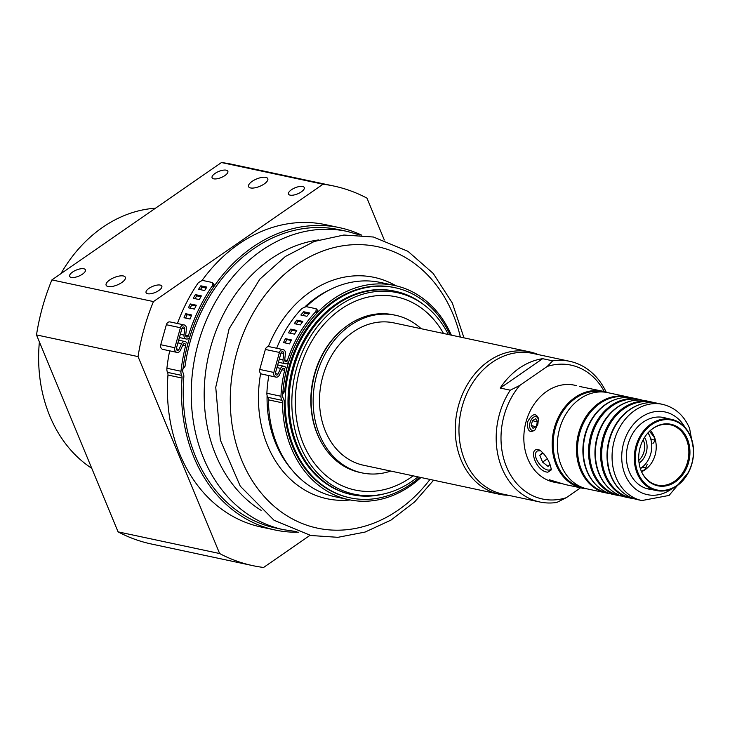 <?xml version="1.0" encoding="UTF-8"?>
<svg xmlns="http://www.w3.org/2000/svg" width="730" height="730" viewBox="0 0 730 730"><rect width="100%" height="100%" fill="white"/><g stroke="black" fill="none" stroke-linecap="round" stroke-linejoin="round"><path stroke-width="1.09" d="M425.28 305.852L423.719 304.638A103.97 83.694 102 0 0 395.45 291.325A103.97 83.694 102 0 0 308.48 334.605A103.97 83.694 102 0 0 297.438 445.829A103.97 83.694 102 0 0 352.033 494.694A103.97 83.694 102 0 0 383.277 494.082L385.203 493.608A103.04 82.946 -78 0 1 300.13 445.784A103.04 82.946 -78 0 1 322.076 320.963A103.04 82.946 -78 0 1 425.28 305.852A103.04 82.946 -78 0 1 448.375 334.523M417.98 476.873A103.04 82.946 -78 0 1 385.203 493.608M303.26 443.612A98.769 79.506 -78 0 1 313.754 337.954A98.769 79.506 -78 0 1 396.372 296.845A98.769 79.506 -78 0 1 443.512 333.482A98.769 79.506 102 0 0 396.372 296.845A98.769 79.506 102 0 0 313.754 337.954A98.769 79.506 102 0 0 303.26 443.612A98.769 79.506 102 0 0 355.136 490.04A98.769 79.506 -78 0 1 303.26 443.612M413.125 475.832A98.769 79.506 -78 0 1 355.136 490.04A98.769 79.506 102 0 0 413.125 475.832M345.746 326.821A79.716 64.167 102 0 0 317.249 433.93A79.716 64.167 102 0 0 321.163 441.997M508.317 495.268A72.781 58.583 -78 0 1 499.32 494.237A72.781 58.583 -78 0 1 457.217 410.826A72.781 58.583 -78 0 1 529.706 351.878A72.781 58.583 -78 0 1 533.94 352.991A72.781 58.583 -78 0 1 538.339 354.607M499.32 494.237L363.577 465.256A72.781 58.583 -78 0 1 321.474 381.854A72.781 58.583 -78 0 1 393.963 322.906L529.706 351.878M390.796 471.069A80.574 64.861 -78 0 1 361.952 472.885A80.574 64.861 -78 0 1 315.333 380.54A80.574 64.861 -78 0 1 395.587 315.278A80.574 64.861 -78 0 1 400.277 316.51A80.574 64.861 -78 0 1 421.183 328.719M361.952 472.885L359.936 472.456A80.574 64.861 -78 0 1 313.325 380.111A80.574 64.861 -78 0 1 393.579 314.849L395.587 315.278M419.686 477.238A107.438 86.487 -78 0 1 350.236 497.851A107.438 86.487 -78 0 1 288.085 374.727A107.438 86.487 -78 0 1 395.094 287.711A107.438 86.487 -78 0 1 450.072 334.878M352.033 494.694L350.957 494.456A103.97 83.694 -78 0 1 290.814 375.311A103.97 83.694 -78 0 1 394.364 291.097L395.45 291.325M296.836 320.123L302.868 321.41A111.635 89.863 102 0 0 300.34 324.932L294.309 323.645A111.635 89.863 -78 0 1 296.836 320.123L298.114 321.337A109.555 88.184 102 0 0 296.152 324.038M302.266 322.222L298.114 321.337M285.403 338.647L291.443 339.934A111.635 89.863 102 0 0 289.527 343.876L283.495 342.589A111.635 89.863 -78 0 1 285.403 338.647L286.853 339.56A109.555 88.184 102 0 0 285.193 342.954M291.17 340.481L286.853 339.56M290.741 329.111L296.772 330.398A111.635 89.863 102 0 0 294.546 334.157L288.514 332.862A111.635 89.863 -78 0 1 290.741 329.111L292.1 330.179A109.555 88.184 102 0 0 290.275 333.245M296.353 331.091L292.1 330.179M303.689 311.737L309.721 313.033A111.635 89.863 102 0 0 306.892 316.3L300.86 315.013A111.635 89.863 -78 0 1 303.689 311.737L304.857 313.106A109.555 88.184 102 0 0 302.822 315.433M308.89 313.964L304.857 313.106M420.964 477.511A109.518 88.157 -78 0 1 348.867 499.685A109.518 88.157 -78 0 1 282.537 402.86A4.854 3.905 102 0 0 281.88 400.314A6.935 5.575 -78 0 1 280.959 396.253A111.635 89.863 -78 0 1 284.645 370.347A1.734 1.396 102 0 0 282.072 369.27L279.435 375.001A3.814 3.066 -78 0 1 275.967 377.109A3.814 3.066 -78 0 1 273.832 372.446L279.426 352.444A3.814 3.066 -78 0 1 283.158 349.643A3.814 3.066 -78 0 1 285.43 353.576L284.691 359.908A1.734 1.396 102 0 0 287.401 360.501A111.635 89.863 -78 0 1 315.944 311.509L316.19 308.763L317.897 310.551M315.944 311.509L317.048 312.942L317.304 310.213M395.094 287.711L394.163 287.51A107.438 86.487 102 0 0 284.663 391.426L282.985 391.38A109.518 88.157 -78 0 1 394.592 285.476A109.518 88.157 -78 0 1 451.35 335.152M317.048 312.942A109.555 88.184 102 0 0 288.971 361.095A3.814 3.066 -78 0 1 285.293 363.732A3.814 3.066 -78 0 1 283.012 359.799L283.76 353.466A1.734 1.396 102 0 0 281.032 352.955L275.429 372.957A1.734 1.396 102 0 0 277.975 374.116L280.612 368.385A3.814 3.066 -78 0 1 284.089 366.277A3.814 3.066 -78 0 1 286.26 370.758A109.555 88.184 102 0 0 282.683 395.505A4.854 3.905 102 0 0 283.313 398.352A6.935 5.575 -78 0 1 284.235 402.002A107.438 86.487 102 0 0 349.305 497.65L350.236 497.851M316.19 308.763L306.135 306.618L301.864 308.498A111.635 89.863 -78 0 0 276.652 348.256M306.29 306.655A109.518 88.157 -78 0 1 380.512 282.474L394.592 285.476M348.867 499.685L334.796 496.683A109.518 88.157 -78 0 1 268.457 399.848L282.537 402.86M280.959 396.253L266.879 393.242A6.935 5.575 102 0 0 267.81 397.302A4.854 3.905 -78 0 1 268.457 399.848M266.879 393.242A111.635 89.863 -78 0 1 268.841 375.585M275.967 377.109L261.887 374.098A3.814 3.066 -78 0 1 259.752 369.444L265.355 349.442A3.814 3.066 -78 0 1 269.078 346.64L283.158 349.643M282.419 394.437L284.663 391.426M282.985 391.38L282.911 391.937M195.366 294.619L201.398 295.905A156.685 126.126 102 0 0 199.317 299.583L193.286 298.296A156.685 126.126 -78 0 1 195.366 294.619L196.644 295.842A154.605 124.456 102 0 0 195.038 298.661M200.905 296.754L196.644 295.842M185.712 313.708L191.744 314.995A156.685 126.126 102 0 0 190.055 319.019L184.024 317.723A156.685 126.126 -78 0 1 185.712 313.708L187.163 314.621A154.605 124.456 102 0 0 185.703 318.088M191.506 315.552L187.163 314.621M190.302 303.945L196.333 305.231A156.685 126.126 102 0 0 194.445 309.091L188.413 307.804A156.685 126.126 -78 0 1 190.302 303.945L191.671 305.012A154.605 124.456 102 0 0 190.119 308.17M195.987 305.934L191.671 305.012M200.832 285.804L206.873 287.091A156.685 126.126 102 0 0 204.637 290.558L198.606 289.262A156.685 126.126 -78 0 1 200.832 285.804L202.009 287.173A154.605 124.456 102 0 0 200.403 289.655M206.225 288.067L202.009 287.173M298.479 532.197A154.568 124.429 -78 0 1 275.11 530.007A154.568 124.429 -78 0 1 182.053 378.049A4.854 3.905 102 0 0 181.597 375.375A6.935 5.575 -78 0 1 180.976 371.26A156.685 126.126 -78 0 1 185.63 345.655A1.734 1.396 102 0 0 183.066 344.551L180.429 350.281A3.814 3.066 -78 0 1 176.961 352.389A3.814 3.066 -78 0 1 174.826 347.736L180.419 327.733A3.814 3.066 -78 0 1 184.152 324.932A3.814 3.066 -78 0 1 186.424 328.865L185.685 335.189A1.734 1.396 102 0 0 188.395 335.763A156.685 126.126 -78 0 1 212.412 285.685L212.33 282.51L214.063 284.335M212.412 285.685L213.525 287.136L213.434 283.952M296.818 531.623L283.587 529.697A152.488 122.75 -78 0 1 195.375 354.935A152.488 122.75 -78 0 1 347.261 231.428L339.213 229.713A152.488 122.75 102 0 0 185 366.433L183.312 366.396A154.568 124.429 -78 0 1 339.651 227.678A154.568 124.429 -78 0 1 361.87 235.224M213.525 287.136A154.605 124.456 102 0 0 189.973 336.329A3.814 3.066 -78 0 1 186.287 339.012A3.814 3.066 -78 0 1 184.006 335.079L184.745 328.755A1.734 1.396 102 0 0 182.016 328.235L176.423 348.237A1.734 1.396 102 0 0 178.969 349.396L181.606 343.666A3.814 3.066 -78 0 1 185.073 341.558A3.814 3.066 -78 0 1 187.245 346.093A154.605 124.456 102 0 0 182.783 370.302A4.854 3.905 102 0 0 183.194 373.185A6.935 5.575 -78 0 1 183.823 377.009A152.488 122.75 102 0 0 275.548 527.972L283.587 529.697M212.33 282.51L202.274 280.366L198.341 282.683A156.685 126.126 -78 0 0 177.436 323.499M202.155 280.338A154.568 124.429 -78 0 1 325.571 224.676L339.651 227.678M275.11 530.007L261.039 527.005A154.568 124.429 -78 0 1 167.973 375.047L182.053 378.049M180.976 371.26L166.905 368.258A6.935 5.575 102 0 0 167.517 372.373A4.854 3.905 -78 0 1 167.973 375.047M166.905 368.258A156.685 126.126 -78 0 1 169.679 350.838M176.961 352.389L162.881 349.387A3.814 3.066 -78 0 1 160.746 344.724L166.349 324.722A3.814 3.066 -78 0 1 170.072 321.93L184.152 324.932M182.536 369.444L185 366.433M183.312 366.396L183.212 366.944M252.142 181.368A10.393 4.006 157.5 0 1 267.782 178.677A10.393 4.006 157.5 0 1 259.716 186.36A10.393 4.006 157.5 0 1 248.574 186.634A10.393 4.006 157.5 0 1 252.142 181.368M109.701 279.964A10.393 4.006 157.5 0 1 125.341 277.272A10.393 4.006 157.5 0 1 117.275 284.955A10.393 4.006 157.5 0 1 106.133 285.229A10.393 4.006 157.5 0 1 109.701 279.964M215.021 173.448A8.523 3.285 157.5 0 1 227.842 171.24A8.523 3.285 157.5 0 1 221.226 177.536A8.523 3.285 157.5 0 1 212.092 177.764A8.523 3.285 157.5 0 1 215.021 173.448M291.443 189.754A8.523 3.285 157.5 0 1 304.255 187.555A8.523 3.285 157.5 0 1 297.648 193.851A8.523 3.285 157.5 0 1 288.514 194.071A8.523 3.285 157.5 0 1 291.443 189.754M72.58 272.044A8.523 3.285 157.5 0 1 85.401 269.835A8.523 3.285 157.5 0 1 78.785 276.132A8.523 3.285 157.5 0 1 69.66 276.36A8.523 3.285 157.5 0 1 72.58 272.044M149.002 288.35A8.523 3.285 157.5 0 1 161.823 286.142A8.523 3.285 157.5 0 1 155.207 292.447A8.523 3.285 157.5 0 1 146.073 292.666A8.523 3.285 157.5 0 1 149.002 288.35M153.455 301.581L51.903 279.909L221.464 162.535L323.016 184.215L153.455 301.581A194.08 156.229 -78 0 0 138.052 356.596L219.63 553.532L118.078 531.86L36.5 334.924L138.052 356.596M219.63 553.532A194.08 156.229 -78 0 0 252.79 565.64A194.08 156.229 -78 0 0 263.585 567.466L310.004 535.327M384.309 239.978L366.98 198.14A194.08 156.229 -78 0 0 333.82 186.031L232.259 164.359A194.08 156.229 -78 0 0 221.464 162.535M252.79 565.64L151.229 543.969A194.08 156.229 -78 0 1 118.078 531.86M36.5 334.924A194.08 156.229 -78 0 1 51.903 279.909M323.016 184.215A194.08 156.229 -78 0 1 333.82 186.031M91.743 468.286A138.627 111.59 -78 0 1 39.383 341.877M60.9 273.677A138.627 111.59 -78 0 1 155.472 208.214M500.214 388.05A71.914 57.889 -78 0 1 542.645 358.685L552.701 360.83L547.208 366.451L519.778 385.431L510.27 390.194L500.214 388.05L542.645 358.685M510.27 390.194A71.914 57.889 -78 0 0 539.716 501.975A71.914 57.889 -78 0 0 556.771 502.459L566.279 497.696L580.533 487.832M552.701 360.83A71.914 57.889 -78 0 1 569.747 361.313A71.914 57.889 -78 0 1 606.201 392.138M539.716 501.975L502.514 494.027A71.914 57.889 -78 0 1 460.913 411.62A71.914 57.889 -78 0 1 532.544 353.375L569.747 361.313M547.208 366.451A68.447 55.097 -78 0 1 604.276 391.572M566.279 497.696A68.447 55.097 -78 0 1 506.511 466.844A68.447 55.097 -78 0 1 519.778 385.431M649.463 431.339L653.98 436.704C655.029 439.816 654.673 442.051 652.939 443.411M647.291 464.289L644.745 469.709L641.369 471.261M532.289 430.39C526.64 428.784 530.765 415.251 536.386 416.666M536.623 416.721L538.53 419.093M565.193 484.556L549.179 479.729L552.309 481.654L555.822 482.548L553.842 482.128A49.558 39.895 -78 0 1 525.171 425.334A49.558 39.895 -78 0 1 574.528 385.194L576.381 385.586M607.424 392.567A49.558 39.895 102 0 0 602.889 391.243A49.558 39.895 102 0 0 553.523 431.384A49.558 39.895 102 0 0 582.193 488.178A49.558 39.895 102 0 0 586.883 488.826M579.483 386.453L602.889 391.243M555.822 482.548L562.155 483.698M547.874 472.182L551.314 469.883C550.247 462.519 546.496 455.976 540.081 450.273C527.106 444.853 535.355 471.689 547.874 472.182M537.882 424.112L538.457 418.317C535.692 412.55 532.061 413.746 527.571 421.904C527.078 430.636 529.515 433.355 534.88 430.07L537.882 424.112M551.223 468.769L550.529 469.874L548.23 470.102C540.674 469.153 531.303 454.571 537.426 450.939L540.802 450.693M582.649 487.567A48.864 39.338 -78 0 1 554.471 431.585A48.864 39.338 -78 0 1 603.044 391.992M690.534 436.905A35.697 28.735 -78 0 1 662.146 490.46A35.697 28.735 -78 0 1 640.32 437.754A35.697 28.735 -78 0 1 690.534 436.905M690.635 436.467A36.391 29.291 102 0 0 671.527 419.367A36.391 29.291 102 0 0 635.283 448.84A36.391 29.291 102 0 0 656.334 490.542A36.391 29.291 102 0 0 686.775 475.394A36.391 29.291 102 0 0 690.635 436.467M687.423 439.059A31.463 25.322 -78 0 1 675.013 482.147A31.463 25.322 -78 0 1 640.849 470.02A31.463 25.322 -78 0 1 649.016 431.768A31.463 25.322 -78 0 1 687.423 439.059M650.366 430.527A24.263 19.527 -78 0 1 654.281 436.768A24.263 19.527 -78 0 1 641.57 471.708M648.861 431.932A30.861 24.838 -78 0 1 665.422 424.294A30.861 24.838 -78 0 1 686.373 439.232A30.861 24.838 -78 0 1 681.473 474.582A30.861 24.838 -78 0 1 652.775 483.543A30.861 24.838 -78 0 1 640.776 469.819M643.203 439.743A15.595 12.556 -78 0 1 643.404 440.208A15.595 12.556 -78 0 1 638.796 460.374M639.088 463.103A17.328 13.952 102 0 0 645.676 439.542A17.328 13.952 102 0 0 644.581 437.37M647.939 432.917A23.086 18.588 -78 0 1 649.901 436.613A23.086 18.588 -78 0 1 650.193 437.343A23.086 18.588 -78 0 1 644.198 465.411A23.086 18.588 -78 0 1 640.329 468.532M650.193 437.343L649.928 436.649A24.09 19.391 102 0 0 649.636 435.892A24.09 19.391 102 0 0 648.058 432.79M640.392 468.706A24.09 19.391 102 0 0 643.678 465.941L644.198 465.411M608.181 492.951A48.819 39.301 -78 0 1 578.844 436.786A48.819 39.301 -78 0 1 628.557 397.503M630.191 397.622A49.211 39.612 102 0 0 626.814 396.709A49.211 39.612 102 0 0 577.804 436.567A49.211 39.612 102 0 0 606.265 492.969A49.211 39.612 102 0 0 609.723 493.507M606.265 492.969L587.166 488.89A49.211 39.612 -78 0 1 558.696 432.488A49.211 39.612 -78 0 1 607.707 392.63L626.814 396.709M618.337 495.542L613.109 494.429A49.211 39.612 -78 0 1 597.706 486.436A49.211 39.612 -78 0 1 584.639 438.027A49.211 39.612 -78 0 1 616.33 399.173A49.211 39.612 -78 0 1 633.649 398.169L638.878 399.283A49.211 39.612 102 0 0 589.867 439.141A49.211 39.612 102 0 0 618.337 495.542A49.211 39.612 102 0 0 621.796 496.081M615.992 399.292A48.819 39.301 102 0 0 615.655 399.401A48.819 39.301 102 0 0 594.95 414.521A48.819 39.301 102 0 0 584.456 463.696A48.819 39.301 102 0 0 597.177 485.952A48.819 39.301 102 0 0 597.441 486.189M642.263 400.204A49.211 39.612 102 0 0 638.878 399.283M620.245 495.524A48.819 39.301 -78 0 1 590.908 439.369A48.819 39.301 -78 0 1 640.621 400.077M630.401 498.115L625.172 497.002A49.211 39.612 -78 0 1 609.769 489.009A49.211 39.612 -78 0 1 596.702 440.601A49.211 39.612 -78 0 1 628.402 401.755A49.211 39.612 -78 0 1 645.721 400.743L650.95 401.856A49.211 39.612 102 0 0 601.931 441.723A49.211 39.612 102 0 0 630.401 498.115A49.211 39.612 102 0 0 633.859 498.663M628.055 401.865A48.819 39.301 102 0 0 627.718 401.974A48.819 39.301 102 0 0 607.013 417.095A48.819 39.301 102 0 0 596.519 466.269A48.819 39.301 102 0 0 609.249 488.534A48.819 39.301 102 0 0 609.514 488.762M654.326 402.777A49.211 39.612 102 0 0 650.95 401.856M632.317 498.106A48.819 39.301 -78 0 1 602.971 441.942A48.819 39.301 -78 0 1 652.693 402.65M637.235 499.575A49.211 39.612 -78 0 1 621.841 491.582A49.211 39.612 -78 0 1 608.765 443.174A49.211 39.612 -78 0 1 640.466 404.329A49.211 39.612 -78 0 1 657.785 403.316L662.411 404.31A49.211 39.612 102 0 0 613.392 444.168A49.211 39.612 102 0 0 641.862 500.561L637.235 499.575M640.128 404.438A48.819 39.301 102 0 0 639.79 404.548A48.819 39.301 102 0 0 619.086 419.668A48.819 39.301 102 0 0 608.583 468.852A48.819 39.301 102 0 0 621.312 491.108A48.819 39.301 102 0 0 621.577 491.345M651.361 489.483A36.564 29.428 -78 0 1 648.523 489.054A36.564 29.428 -78 0 1 627.371 447.152A36.564 29.428 -78 0 1 663.789 417.533A36.564 29.428 -78 0 1 666.554 418.299M647.337 488.616A36.564 29.428 -78 0 1 646.534 488.534M661.763 417.195A36.564 29.428 -78 0 1 662.53 417.441M549.973 464.462L548.02 466.379L542.582 462.108L539.762 455.283L542.874 453.129M542.582 462.108L547.345 458.814M539.762 455.283L542.372 452.728L544.607 454.489M535.701 418.71L537.545 421.657L536.194 426.466L533.01 428.337L531.166 425.398L532.517 420.58L535.701 418.71M532.517 420.58L537.408 422.132M531.166 425.398L535.619 426.804M291.671 469.554A107.438 86.487 -78 0 1 267.098 395.514M305.149 306.637A107.438 86.487 -78 0 1 330.079 289.627M350.227 499.959A113.168 91.095 -78 0 1 260.656 373.441M268.321 346.595A113.168 91.095 -78 0 1 395.943 285.777M429.988 479.437A143.901 115.833 -78 0 1 414.248 497.039A143.901 115.833 -78 0 1 244.304 466.087A143.901 115.833 -78 0 1 303.68 260.209A143.901 115.833 -78 0 1 460.374 337.087M261.112 510.352A143.901 115.833 -78 0 1 208.087 357.645A143.901 115.833 -78 0 1 318.846 239.905M287.401 360.501L284.691 359.917M267.81 397.302L281.88 400.314M280.612 368.385L276.925 367.601M277.975 374.116L275.347 373.55M283.76 353.466L281.05 352.891M283.012 359.799L279.334 359.014M279.426 352.444L265.355 349.442M273.832 372.446L259.752 369.444M284.645 370.347L281.853 369.754M188.395 335.763L185.685 335.179M167.517 372.373L181.597 375.375M181.606 343.666L177.919 342.881M178.969 349.396L176.341 348.84M184.745 328.755L182.044 328.171M184.006 335.079L180.328 334.294M180.419 327.733L166.349 324.722M174.826 347.736L160.746 344.724M185.63 345.655L182.829 345.053M671.992 488.689A42.285 34.036 -78 0 1 626.103 476.955A42.285 34.036 -78 0 1 638.385 419.431A42.285 34.036 -78 0 1 685.059 427.452M463.979 337.853L452.299 302.977L433.237 273.458L407.942 251.302L373.459 237.022L343.876 235.033L314.274 241.457L285.348 256.513L259.862 279.134L229.111 328.801L215.751 387.265L220.341 440.044L240.261 486.162L274.024 520.262L310.825 535.501L337.926 537.317L365.109 532.061L391.061 520.052L414.622 501.93L433.593 480.203M360.118 235.069L347.261 231.428M284.089 366.277L277.683 364.909M285.293 363.732L278.422 362.262M185.073 341.558L178.677 340.189M186.287 339.012L179.416 337.543M582.193 488.178L565.13 484.537M671.527 419.367L660.96 417.104M656.334 490.542L645.767 488.288M597.177 485.952L597.706 486.436M615.655 399.401L616.33 399.173M609.249 488.534L609.769 489.009M627.718 401.974L628.402 401.755M621.312 491.108L621.841 491.582M639.79 404.548L640.466 404.329M693.5 449.342L689.567 428.3C684.001 415.379 674.94 407.376 662.411 404.31M641.862 500.561L669.082 495.433L688.636 472.146M650.649 438.703A8.669 8.669 0 0 0 654.6 439.962M646.488 468.076A8.669 8.669 0 0 0 642.318 467.218"/></g></svg>
